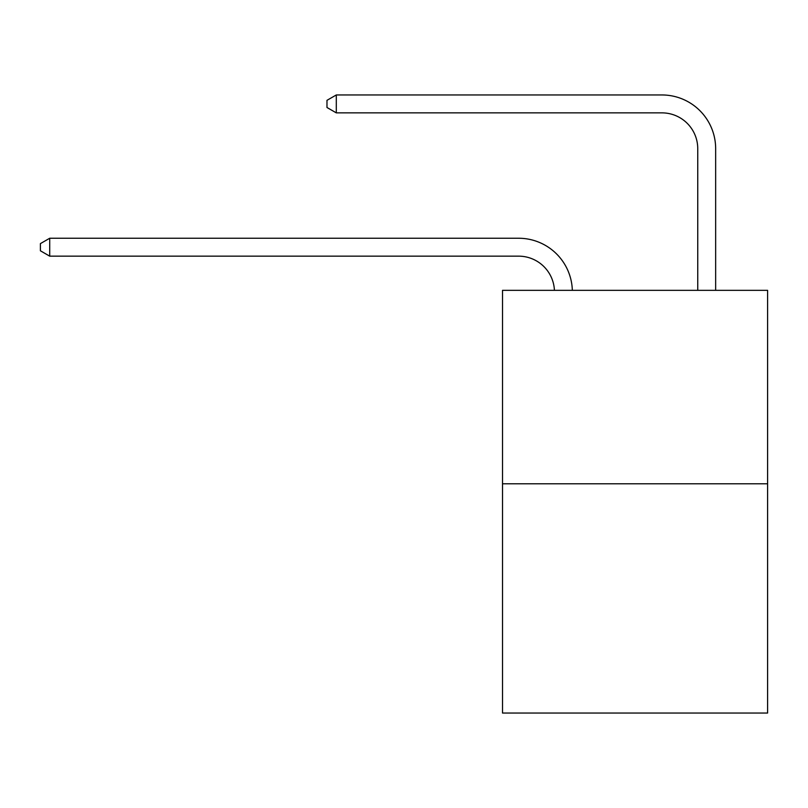 <?xml version="1.0" encoding="UTF-8"?>
<svg xmlns="http://www.w3.org/2000/svg" width="808" height="808" viewBox="0 0 808 808"><rect width="100%" height="100%" fill="white"/><g stroke="black" fill="none" stroke-linecap="round" stroke-linejoin="round"><path stroke-width="1.21" d="M767.6 483.78L767.6 290.335L502.515 290.335L502.515 713.04L767.6 713.04L767.6 483.78L502.515 483.78M554.419 290.335A35.825 35.825 0 0 0 518.635 256.156A35.825 35.825 0 0 1 554.419 290.335A35.825 35.825 0 0 0 518.635 256.156A35.825 35.825 0 0 1 554.419 290.335A35.825 35.825 0 0 0 518.635 256.156A35.825 35.825 0 0 1 554.419 290.335A35.825 35.825 0 0 0 518.635 256.156A35.825 35.825 0 0 1 554.419 290.335A35.825 35.825 0 0 0 518.635 256.156A35.825 35.825 0 0 1 554.419 290.335A35.825 35.825 0 0 0 518.635 256.156A35.825 35.825 0 0 1 554.419 290.335A35.825 35.825 0 0 0 518.635 256.156A35.825 35.825 0 0 1 554.419 290.335A35.825 35.825 0 0 0 518.635 256.156A35.825 35.825 0 0 1 554.419 290.335A35.825 35.825 0 0 0 518.635 256.156A35.825 35.825 0 0 1 554.419 290.335A35.825 35.825 0 0 0 518.635 256.156A35.825 35.825 0 0 1 554.419 290.335A35.825 35.825 0 0 0 518.635 256.156A35.825 35.825 0 0 1 554.419 290.335A35.825 35.825 0 0 0 518.635 256.156A35.825 35.825 0 0 1 554.419 290.335A35.825 35.825 0 0 0 518.635 256.156A35.825 35.825 0 0 1 554.419 290.335A35.825 35.825 0 0 0 518.635 256.156A35.825 35.825 0 0 1 554.419 290.335A35.825 35.825 0 0 0 518.635 256.156A35.825 35.825 0 0 1 554.419 290.335A35.825 35.825 0 0 0 518.635 256.156A35.825 35.825 0 0 1 554.419 290.335A35.825 35.825 0 0 0 518.635 256.156A35.825 35.825 0 0 1 554.419 290.335A35.825 35.825 0 0 0 518.635 256.156A35.825 35.825 0 0 1 554.419 290.335A35.825 35.825 0 0 0 518.635 256.156A35.825 35.825 0 0 1 554.419 290.335A35.825 35.825 0 0 0 518.635 256.156A35.825 35.825 0 0 1 554.419 290.335A35.825 35.825 0 0 0 518.635 256.156A35.825 35.825 0 0 1 554.419 290.335A35.825 35.825 0 0 0 518.635 256.156A35.825 35.825 0 0 1 554.419 290.335A35.825 35.825 0 0 0 518.635 256.156A35.825 35.825 0 0 1 554.419 290.335A35.825 35.825 0 0 0 518.635 256.156A35.825 35.825 0 0 1 554.419 290.335A35.825 35.825 0 0 0 518.635 256.156A35.825 35.825 0 0 1 554.419 290.335A35.825 35.825 0 0 0 518.635 256.156L49.712 256.156L40.4 250.783L40.4 243.622L49.712 238.249L518.635 238.249A53.732 53.732 0 0 1 572.337 290.335M697.748 290.335L697.748 148.692A35.825 35.825 0 0 0 661.924 112.868L336.3 112.868L326.977 107.494L326.977 100.333L336.3 94.96L661.924 94.96A53.732 53.732 0.4 0 1 715.656 148.692L715.656 290.335M49.712 238.249L518.635 238.249L49.712 238.249L518.635 238.249L49.712 238.249L518.635 238.249L49.712 238.249L518.635 238.249L49.712 238.249L518.635 238.249L49.712 238.249L518.635 238.249L49.712 238.249L518.635 238.249L49.712 238.249L518.635 238.249L49.712 238.249L518.635 238.249L49.712 238.249L518.635 238.249L49.712 238.249L518.635 238.249L49.712 238.249L518.635 238.249L49.712 238.249L518.635 238.249L49.712 238.249L518.635 238.249L49.712 238.249L518.635 238.249L49.712 238.249L518.635 238.249L49.712 238.249L518.635 238.249L49.712 238.249L518.635 238.249L49.712 238.249L518.635 238.249L49.712 238.249L518.635 238.249L49.712 238.249L518.635 238.249L49.712 238.249L518.635 238.249L49.712 238.249L518.635 238.249L49.712 238.249L518.635 238.249L49.712 238.249L518.635 238.249L49.712 238.249L49.712 256.156M697.748 148.692A35.825 35.825 -179.6 0 0 661.924 112.868M336.3 94.96L336.3 112.868"/></g></svg>
